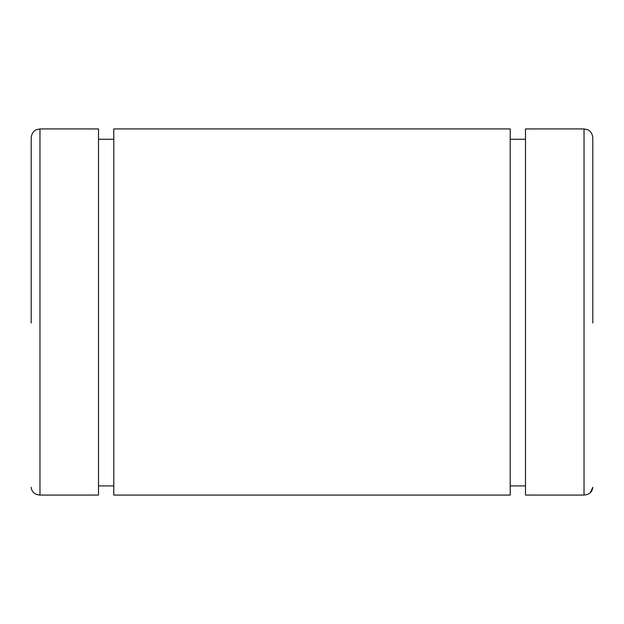 <?xml version="1.0" encoding="UTF-8"?>
<svg xmlns="http://www.w3.org/2000/svg" width="624" height="624" viewBox="0 0 624 624"><rect width="100%" height="100%" fill="white"/><g stroke="black" fill="none" stroke-linecap="round" stroke-linejoin="round"><path stroke-width="0.94" d="M592.8 323.014L592.8 137.709C592.106 131.305 587.886 129.769 587.886 129.831L584.025 128.934L584.025 495.066L584.025 128.934L525.494 128.934L525.494 495.066L525.494 129.886L525.494 139.253L510.214 139.253L510.214 129.886L510.214 495.066L510.214 128.934L113.786 128.934L113.786 495.066L113.786 129.886L113.786 139.253L98.506 139.253L98.506 129.886L98.506 495.066L98.506 128.934L39.975 128.934L39.975 495.066L39.975 128.934L36.114 129.831C36.114 129.769 31.894 131.305 31.2 137.709L31.2 323.014M584.025 495.066C589.36 494.606 592.285 492.008 592.8 487.282C592.285 492.008 589.36 494.606 584.025 495.066L525.494 495.066L584.025 495.066M510.214 485.909L525.494 485.909L510.214 485.909M113.786 495.066L510.214 495.066L113.786 495.066M98.506 485.909L113.786 485.909L98.506 485.909M39.975 495.066L98.506 495.066L39.975 495.066C34.64 494.598 31.715 492.008 31.2 487.282C31.715 492.008 34.64 494.598 39.975 495.066L36.738 494.52M590.242 492.773L592.8 487.282"/></g></svg>
